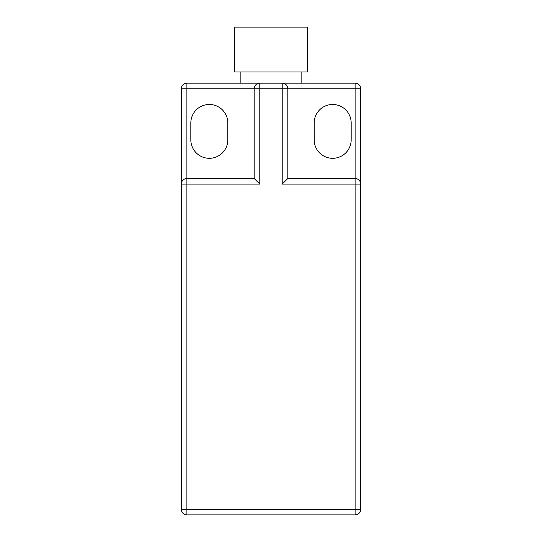 <?xml version="1.0" encoding="UTF-8"?>
<svg xmlns="http://www.w3.org/2000/svg" width="542" height="542" viewBox="0 0 542 542"><rect width="100%" height="100%" fill="white"/><g stroke="black" fill="none" stroke-linecap="round" stroke-linejoin="round"><path stroke-width="0.81" d="M351.175 122.98A18.503 18.503 0 0 0 332.673 104.477A18.503 18.503 0 0 0 314.17 122.98L314.17 139.795A18.503 18.503 0 0 0 332.673 158.305A18.503 18.503 0 0 0 351.175 139.795L351.175 122.98M356.663 178.711L357.971 179.273M358.147 179.382L359 180.059M359.095 180.154L359.705 180.892M359.773 180.987L360.301 181.997M360.613 183.047L360.708 184.09L282.213 184.09L282.213 83.17L355.105 83.17A5.61 5.61 0 0 1 360.708 88.773L360.708 184.09A5.61 5.61 0 0 0 355.105 178.487L287.822 178.487L287.822 88.773L259.787 88.773L259.787 184.09L181.292 184.09L181.292 88.773A5.61 5.61 0 0 1 186.895 83.17L259.787 83.17L259.787 88.773L254.178 88.773A5.61 5.61 0 0 1 259.787 83.17L282.213 83.17A5.61 5.61 0 0 1 287.822 88.773L355.105 88.773L355.105 83.17L301.84 83.17L301.84 71.957M287.599 87.215L287.036 85.914M286.921 85.731L286.251 84.884M286.156 84.789L285.417 84.173M285.322 84.112L284.306 83.576M283.256 83.265L282.213 83.17M181.387 183.047L181.292 88.773L254.178 88.773L254.178 178.487L186.895 178.487L186.895 83.17L240.16 83.17L240.16 71.957M287.822 178.487L282.213 184.09M360.708 88.773L360.708 509.29A5.61 5.61 0 0 1 355.105 514.9A5.61 5.61 0 0 0 360.708 509.29L355.105 509.29L355.105 88.773L360.708 88.773M181.292 509.29A5.61 5.61 0 0 0 186.895 514.9A5.61 5.61 0 0 1 181.292 509.29L355.105 509.29L355.105 514.9L186.895 514.9L186.895 178.487A5.61 5.61 0 0 0 181.292 184.09L181.292 509.29M185.337 178.711L184.029 179.273M183.853 179.382L183 180.059M182.905 180.154L182.295 180.892M182.227 180.987L181.699 181.997M190.825 122.98A18.503 18.503 0 0 1 209.327 104.477A18.503 18.503 0 0 1 227.83 122.98L227.83 139.795A18.503 18.503 0 0 1 209.327 158.305A18.503 18.503 0 0 1 190.825 139.795L190.825 122.98M254.401 87.215L254.964 85.914M255.079 85.731L255.749 84.884M255.844 84.789L256.583 84.173M256.678 84.112L257.694 83.576M258.744 83.265L259.787 83.17M254.178 178.487L259.787 184.09M234.557 71.957L307.443 71.957L307.443 27.1L234.557 27.1L234.557 71.957M181.292 184.09A5.61 5.61 0 0 1 186.895 178.487"/></g></svg>
